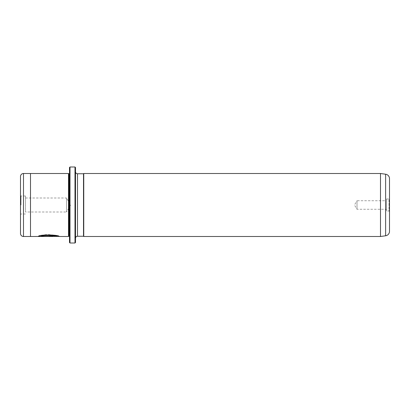 <?xml version="1.0" encoding="UTF-8"?>
<svg xmlns="http://www.w3.org/2000/svg" width="410" height="410" viewBox="0 0 410 410"><rect width="100%" height="100%" fill="white"/><g stroke="black" fill="none" stroke-linecap="round" stroke-linejoin="round"><path stroke-width="0.31" stroke-dasharray="2.05 1.54" d="M386.502 210.022L385.723 209.249L385.723 200.751L357.002 200.751L357.002 209.249L357.002 200.751L354.445 205L357.002 209.249L385.723 209.249L385.723 200.751L386.502 199.977L386.502 210.022L386.502 199.977M386.502 211.001L386.502 198.999L386.502 211.001L388.998 211.001L388.998 198.999L389.5 198.501L389.5 211.498L389.5 198.501M386.502 198.999L388.998 198.999L388.998 211.001L389.5 211.498M38.56 236.38L52.849 236.124C52.675 235.822 51.629 235.627 49.712 235.545L49.712 235.97L50.758 236.124L49.712 236.247L40.913 236.247L42.056 235.986L40.569 235.704L38.258 236.385C38.858 234.136 59.798 234.71 59.127 236.401C59.537 236.17 48.339 233.31 42.045 235.35L43.537 235.704C48.605 234.464 57.349 236.268 57.031 236.401L57.031 236.401M57.031 236.498C57.344 236.365 48.616 234.566 43.537 235.806L42.045 235.448C48.329 233.413 59.547 236.273 59.127 236.498L58.83 236.401M38.258 236.38L40.569 235.801L42.056 236.083L40.913 236.344L49.712 236.344L50.758 236.227L49.712 236.068L49.712 235.642C51.629 235.724 52.675 235.919 52.849 236.227L38.258 236.385M52.849 236.124L40.913 236.344M25.502 197.999L66.502 197.999L66.502 212.001L70.704 205L66.502 197.999L66.502 212.001L25.502 212.001L25.502 197.999L25.502 212.001M20.5 205L20.5 195.498L20.5 205M21.002 205L21.002 196L21.002 205M25.502 205L25.502 196L25.502 205M30.499 236.498L30.499 173.502M70.002 237L70.002 172.999L70.002 237L69.5 237.498L69.5 172.502L69.5 237.498M70.002 172.999L69.5 172.502M70.002 173.502L70.002 236.498L70.002 173.502A0.502 0.502 0 0 1 69.5 173.999L69.5 236.001L69.5 173.999M70.002 236.498A0.502 0.502 0 0 0 69.5 236.001M75.501 171.749L75.501 238.251L75.501 171.749M69.5 167.5L69.5 242.5M74.999 166.998L74.999 243.002M70.002 243.002L70.002 166.998M75.501 242.5L75.501 167.5M83.502 236.252L83.502 173.748M83.748 236.498L83.748 173.502M380.5 236.498L380.5 173.502M68.998 236.001L68.998 173.999M68.501 236.498L68.501 173.502M20.5 176.505L20.5 233.495M389.5 231.322L389.5 178.678M77.5 236.252L77.5 173.748M23.498 236.498L23.498 173.502M385.625 174.219L385.625 235.781M25.502 196L21.002 196L20.5 195.498M25.502 213.999L21.002 213.999L20.5 214.502"/><path stroke-width="0.61" d="M74.999 166.998L75.501 167.5L75.501 242.5L74.999 243.002L74.999 166.998L70.002 166.998L70.002 243.002L69.5 242.5L69.5 167.5L70.002 166.998M58.83 236.401L30.499 236.498L30.499 173.502L23.498 173.502A2.998 2.998 0 0 0 20.5 176.505L20.5 233.495A2.998 2.998 0 0 0 23.498 236.498L30.499 236.498M69.5 236.001L68.998 236.001L68.998 173.999L68.501 173.502L68.501 236.498L59.127 236.498C59.793 234.807 38.858 234.233 38.258 236.483L52.849 236.483L40.913 236.339C43.737 234.633 57.554 235.842 57.031 236.498M380.5 236.498L385.625 235.781A4.5 4.5 0 0 0 389.5 231.322L389.5 178.678A4.5 4.5 0 0 0 385.625 174.219L380.5 173.502L380.5 236.498L83.748 236.498L83.748 173.502L380.5 173.502M68.501 173.502L30.499 173.502M68.998 173.999L69.5 173.999M68.998 236.001L68.501 236.498M77.5 173.748L77.5 236.252L83.502 236.252L83.502 173.748L77.5 173.748A1.999 1.999 0 0 1 75.501 171.749M77.5 236.252A1.999 1.999 0 0 0 75.501 238.251M74.999 243.002L70.002 243.002M58.814 236.401L59.127 236.498M52.849 236.339L38.56 236.38M57.031 236.401C57.554 235.74 43.742 234.53 40.913 236.242L40.913 236.339M385.625 235.781L385.625 174.219M23.498 173.502L23.498 236.498"/></g></svg>
